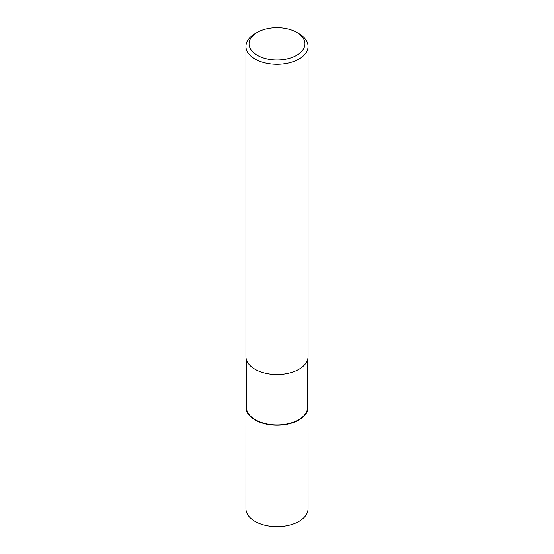 <?xml version="1.0" encoding="UTF-8"?>
<svg xmlns="http://www.w3.org/2000/svg" width="554" height="554" viewBox="0 0 554 554"><rect width="100%" height="100%" fill="white"/><g stroke="black" fill="none" stroke-linecap="round" stroke-linejoin="round"><path stroke-width="0.83" d="M307.588 359.671L307.588 407.287A30.588 17.659 180 0 1 298.627 419.773A30.588 17.659 180 0 1 265.297 423.602A30.588 17.659 180 0 1 246.412 407.287L246.412 359.671M296.764 32.43L298.959 33.697A31.059 17.929 180 0 1 308.059 46.37A31.059 17.929 180 0 1 298.959 59.049A31.059 17.929 180 0 1 265.117 62.934A31.059 17.929 180 0 1 245.941 46.37A31.059 17.929 180 0 1 255.041 33.697L257.236 32.43A27.949 16.135 180 0 1 296.764 32.43A27.949 16.135 180 0 1 296.764 55.248A27.949 16.135 180 0 1 257.236 55.248A27.949 16.135 180 0 1 257.236 32.43L255.041 33.697M308.059 46.37L308.059 356.575A31.059 17.929 180 0 1 298.959 369.248A31.059 17.929 180 0 1 265.117 373.14A31.059 17.929 180 0 1 245.941 356.575L245.941 46.37M307.588 404.191A31.052 17.929 180 0 1 308.052 407.287A31.052 17.929 180 0 1 298.959 419.967A31.052 17.929 180 0 1 265.117 423.852A31.052 17.929 180 0 1 245.948 407.287A31.052 17.929 180 0 1 246.412 404.191M308.052 407.287L308.059 508.717A31.059 17.929 180 0 1 298.959 521.39A31.059 17.929 180 0 1 265.117 525.282A31.059 17.929 180 0 1 245.941 508.717L245.948 407.287"/></g></svg>
